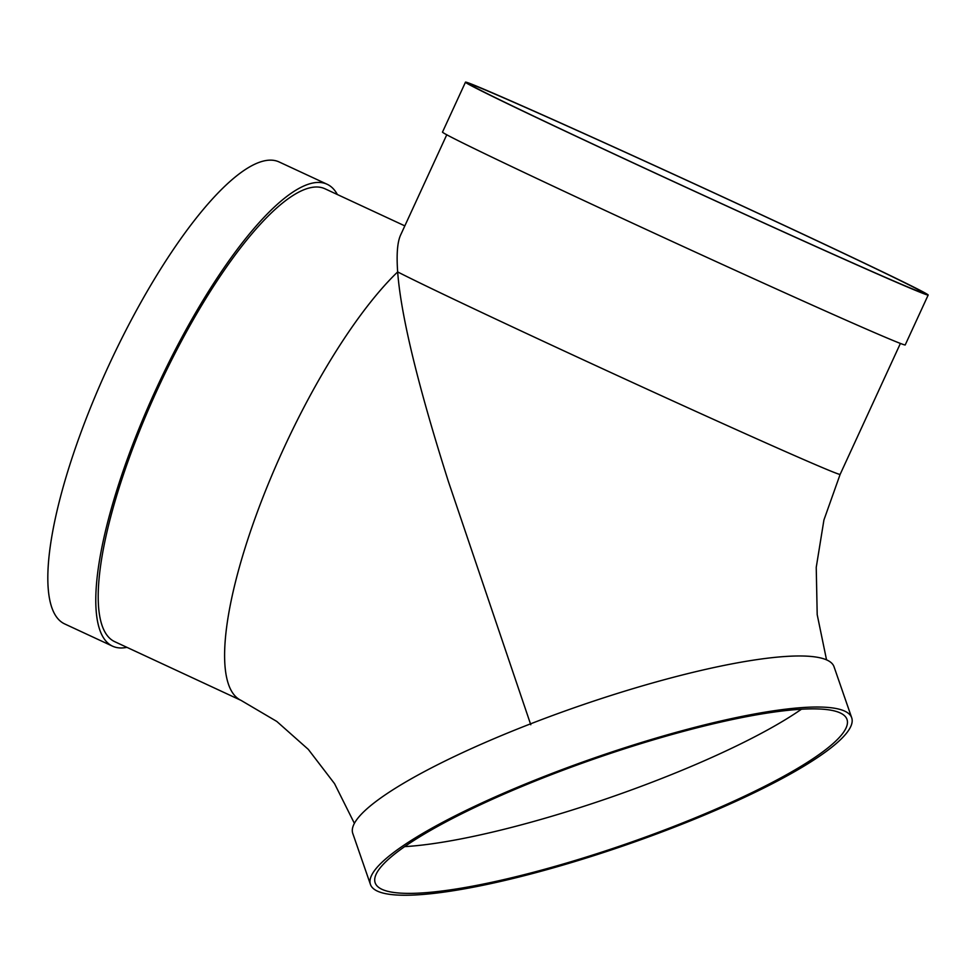 <?xml version="1.0" encoding="UTF-8"?>
<svg xmlns="http://www.w3.org/2000/svg" width="977" height="977" viewBox="0 0 977 977"><rect width="100%" height="100%" fill="white"/><g stroke="black" fill="none" stroke-linecap="round" stroke-linejoin="round"><path stroke-width="1.47" d="M530.78 724.763L448.455 481.71C423.615 403.452 401.462 322.837 397.663 271.924A249.66 3.297 24.7 0 0 648.178 389.664A249.66 3.297 24.7 0 0 840.122 474.419L900.379 343.489M548.451 775.799A249.66 45.382 160.9 0 0 375.168 882.817A249.66 45.382 160.9 0 0 625.927 844.006A249.66 45.382 160.9 0 0 846.998 719.438A249.66 45.382 160.9 0 0 548.451 775.799M547.193 775.298A254.655 46.285 160.9 0 0 370.442 884.454A254.655 46.285 160.9 0 0 626.233 844.873A254.655 46.285 160.9 0 0 851.712 717.802A254.655 46.285 160.9 0 0 547.193 775.298M851.712 717.802L834.04 666.766A254.655 46.285 160.9 0 0 529.522 724.25A254.655 46.285 160.9 0 0 352.77 833.418L370.442 884.454M446.782 134.728L400.546 235.188C397.383 242.186 396.418 254.435 397.663 271.924A249.66 67.474 -65.1 0 0 256.377 514.647A249.66 67.474 -65.1 0 0 241.05 700.387L114.627 641.633A249.66 67.474 -65.1 0 1 157.932 388.333A249.66 67.474 -65.1 0 1 324.217 188.451A249.66 67.474 -65.1 0 1 325.072 188.817L404.832 225.882M404.637 846.632A249.66 45.382 160.9 0 0 801.458 709.217M465.492 82.153L442.52 132.042A254.655 3.371 24.7 0 0 672.445 241.563A254.655 3.371 24.7 0 0 905.191 344.979L928.15 295.091A254.655 3.371 24.7 0 0 729.77 200.114A254.655 3.371 24.7 0 0 474.48 85.28A254.655 3.371 24.7 0 0 465.492 82.153A254.655 3.371 24.7 0 0 695.416 191.675A254.655 3.371 24.7 0 0 928.15 295.091M478.84 87.307A249.66 3.297 24.7 0 0 470.022 84.242A249.66 3.297 24.7 0 0 695.441 191.614A249.66 3.297 24.7 0 0 923.619 293.002A249.66 3.297 24.7 0 0 729.123 199.882A249.66 3.297 24.7 0 0 478.84 87.307M126.925 647.348A254.655 68.83 -65.1 0 1 113.393 646.53A254.655 68.83 -65.1 0 1 112.526 646.163A254.655 68.83 -65.1 0 1 157.431 386.22A254.655 68.83 -65.1 0 1 327.173 184.287A254.655 68.83 -65.1 0 1 337.37 194.533M112.526 646.163L64.567 623.876A254.655 68.83 -65.1 0 1 109.473 363.933A254.655 68.83 -65.1 0 1 279.214 161.999L327.173 184.287M826.542 659.866L817.199 614.643L816.235 567.381L823.929 519.984L840.122 474.419M354.395 823.367L334.537 783.639L308.305 749.383L276.796 721.441L241.05 700.387"/></g></svg>
